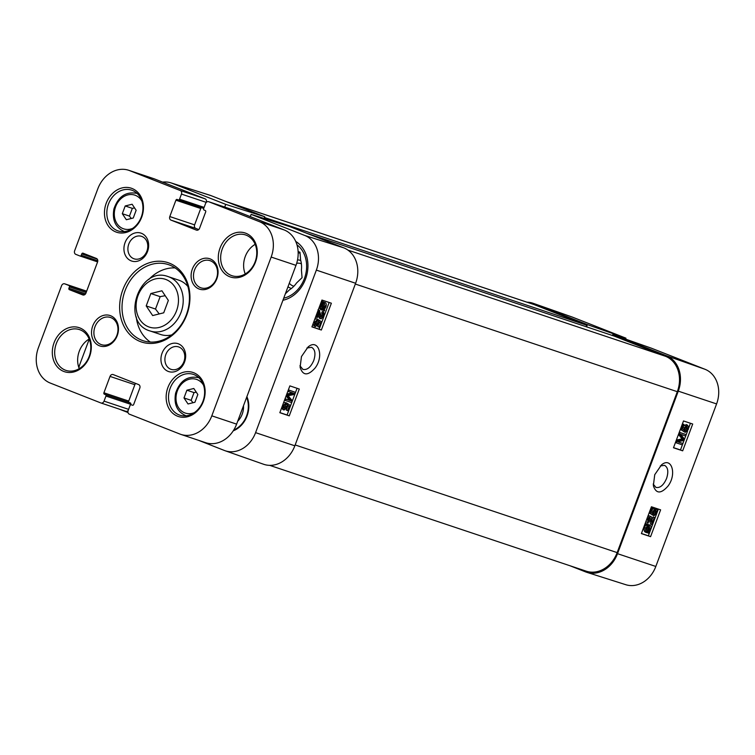 <?xml version="1.0" encoding="UTF-8"?>
<svg xmlns="http://www.w3.org/2000/svg" width="755" height="755" viewBox="0 0 755 755"><rect width="100%" height="100%" fill="white"/><g stroke="black" fill="none" stroke-linecap="round" stroke-linejoin="round"><path stroke-width="1.13" d="M660.285 465.929L664.589 465.363C668.033 467.42 668.694 471.79 666.571 478.481C663.588 485.248 660.04 488.221 655.925 487.409L653.179 484.078M654.736 474.697L653.358 485.701C656.076 493.902 660.946 494.034 667.977 486.107C677.122 474.253 671.601 456.331 661.522 464.863L654.736 474.697M586.824 572.328L625.791 584.7A28.02 22.999 -71.5 0 0 655.821 566.458L716.589 403.925A28.02 22.999 -71.5 0 0 704.981 369.27L651.348 348.168L612.786 334.616L666.42 355.718A28.643 23.509 108.5 0 1 678.283 391.147L617.514 553.679A28.643 23.509 108.5 0 1 586.824 572.328A28.643 23.509 108.5 0 1 585.597 571.894L570.072 565.788M682.68 450.829L673.488 447.772L683.511 420.95L692.703 424.017L682.68 450.829L680.472 449.971L682.378 444.884L676.263 442.845L677.065 440.712L683.445 439.41L679.377 434.512L680.095 432.606L686.22 434.644L687.645 430.784M650.583 536.663L641.391 533.596L651.423 506.775L660.616 509.842L650.583 536.663L648.385 535.795L649.347 533.209M612.786 334.616L612.456 335.503M226.623 201.764L533.172 304.256A28.643 23.509 108.5 0 1 534.115 304.595L585.559 324.829A2.86 2.35 108.5 0 1 586.805 326.198L587.39 324.631L625.961 338.183L625.602 339.127M625.961 338.183L572.328 317.081A28.02 22.999 -71.5 0 0 571.677 316.845L533.096 303.284A28.643 23.509 108.5 0 1 533.766 303.538L587.39 324.631M526.999 302.189A28.643 23.509 108.5 0 1 533.096 303.284M649.451 532.936L658.369 509.087M641.439 533.474L648.385 535.795M673.526 447.649L680.472 449.971M679.283 432.256L686.22 434.644L685.71 436.012L680.585 434.304L684.54 439.146L684.068 440.42L677.688 441.788L682.898 443.525L684.039 440.429M684.53 439.127L685.691 436.003M688.635 428.132L690.457 423.262M684.398 430.435L686.323 428.764L685.682 425.99M684.002 431.671L685.266 432.36L685.719 430.954L687.654 429.284L687.003 426.509L684.747 428.34L684.068 431.69L680.359 429.368M682.407 423.895L684.021 424.508L682.416 428.793L683.841 429.916L684.219 427.764L687.531 425.122L686.295 424.631M682.539 428.887L682.614 428.264M683.369 426.235L686.21 424.603M676.367 440.061L682.124 438.891L678.452 434.465M677.83 441.76L682.898 443.525L682.388 444.893M653.066 513.853L655 512.173L654.349 509.408M652.669 515.08L653.943 515.778L654.387 514.372L656.322 512.692L655.67 509.927L653.424 511.748L652.735 515.108L649.14 512.872M652.735 515.108L649.97 513.013L651.971 507.69L651.197 507.379L652.688 507.926L651.084 512.201L652.518 513.334L652.886 511.173L656.208 508.53L654.962 508.049M651.206 512.296L651.282 511.673M652.046 509.644L654.887 508.011M651.886 519.865L652.971 516.967L655.019 517.722L652.367 524.819L650.583 523.97L648.715 517.09M652.367 524.819L650.036 517.609L648.215 519.27L648.668 521.78L648.073 523.111L645.912 521.526M647.969 516.005L649.347 515.778M652.971 516.967L655.019 517.722M647.413 524.442L649.696 525.027C651.15 525.754 651.461 527.283 650.65 529.642L649.017 533.54L648.762 532.36L645.506 532.209C644.043 531.529 643.732 529.982 644.572 527.556L646.214 523.668L647.535 524.187L647.79 525.357L649.8 525.065L648.573 524.593M649.017 533.54L647.658 532.822M645.987 525.244L647.309 525.763L647.535 524.187M645.742 524.121L647.063 524.64M646.827 532.728C645.365 532.048 645.053 530.501 645.893 528.075L647.309 525.763M649.309 526.131L650.112 529.5L649.064 531.161L647.979 526.216L649.404 526.169M647.026 531.548L646.412 528.236L647.488 526.565L648.573 531.529L647.12 531.586M645.912 531.114L647.252 531.01L646.563 527.868M646.601 531.199L647.922 531.718M647.252 531.01L648.573 531.529M648.309 529.963L648.79 528.981L647.988 525.612M648.847 530.17L649.63 530.482M648.073 523.111L647.611 519.034L650.555 516.26C651.244 516.184 651.697 517.515 651.924 520.27L652.329 522.743L654.292 517.486M651.046 524.291L652.197 524.744M653.273 513.928L654.387 514.372M654.802 507.983L657.246 509.833L656.935 512.89L653.943 515.778M651.971 507.69L652.688 507.926M649.206 512.711L649.97 513.013M675.442 442.524L676.263 442.845M679.274 432.285L680.095 432.606M678.566 434.182L679.377 434.512M682.124 438.891L683.445 439.41M676.244 440.391L677.065 440.712M684.606 430.52L685.719 430.954M686.135 424.565L688.579 426.424L688.267 429.482L685.266 432.36M684.068 431.69L681.303 429.604L683.294 424.272L684.021 424.508M682.397 423.923L683.294 424.272M680.406 429.255L681.303 429.604M293.893 286.22A11.844 9.721 108.5 0 1 293.289 286.041A11.844 9.721 108.5 0 1 289.325 283.182M296.677 263.306A11.844 9.721 108.5 0 1 300.801 263.58A11.844 9.721 108.5 0 1 301.387 263.806M287.985 286.749A14.704 12.071 -71.5 0 0 291.458 288.429M300.773 260.579A14.704 12.071 -71.5 0 0 297.545 259.852M298.121 251.519L299.971 252.245L300.613 260.013A23.49 19.281 108.5 0 1 301.424 269.922L302.066 277.68L296.526 283.021A23.49 19.281 108.5 0 1 289.467 289.826L285.352 293.789M296.96 244.79A29.502 24.217 108.5 0 1 304.388 278.595A29.502 24.217 108.5 0 1 283.71 298.197M295.885 241.808A31.219 25.632 108.5 0 1 298.612 243.535M613.824 335.966A2.86 2.35 108.5 0 1 613.928 335.994A2.86 2.35 108.5 0 1 614.023 336.022L665.457 356.266A28.643 23.509 108.5 0 1 677.32 391.694L617.156 552.613A28.643 23.509 108.5 0 1 586.182 571.167L269.695 465.354M162.58 182.115A28.02 22.999 108.5 0 1 170.904 182.852L209.871 195.224A28.643 23.509 108.5 0 1 211.098 195.658L264.731 216.751L264.146 218.327A2.86 2.35 108.5 0 1 264.203 218.516M586.956 326.981A2.86 2.35 -71.5 0 0 586.805 326.198M170.904 182.852A28.02 22.999 108.5 0 1 172.102 183.276L225.726 204.369L264.731 216.751M78.879 367.647A28.02 22.999 108.5 0 1 80.105 363.617L89.241 339.193M128.001 412.551L119.224 409.106M343.752 247.838L304.756 235.456L251.122 214.363L290.128 226.736L343.752 247.838A28.643 23.509 108.5 0 1 355.614 283.267L294.846 445.799A28.643 23.509 108.5 0 1 263.599 464.259L225.018 450.707A28.02 22.999 108.5 0 1 224.367 450.461L198.669 440.354M304.756 235.456A28.02 22.999 108.5 0 1 316.354 270.111L255.586 432.643A28.02 22.999 108.5 0 1 225.018 450.707M251.122 214.363L250.282 216.609M224.716 207.078L225.726 204.369M295.715 241.421A31.795 26.095 108.5 0 1 307.087 273.754A31.795 26.095 108.5 0 1 282.936 300.264M321.951 300.056L331.37 303.217L321.347 330.029L311.919 326.877L321.951 300.056M289.863 385.88L299.282 389.042L289.259 415.863L279.831 412.702L289.863 385.88M301.462 356.568L300.103 367.279C302.84 375.773 307.823 376.047 315.043 368.091C324.367 356.181 318.355 338.117 308.078 346.979L301.462 356.568M306.898 348.008L311.579 347.328C315.146 349.433 315.864 353.831 313.75 360.541C310.749 367.298 307.134 370.243 302.897 369.384L299.943 365.722M289.259 415.863L287.079 415.005L297.064 388.296M279.878 412.589L287.079 415.005M283.21 408.087L285.494 406.275L285.616 404.114M283.625 402.575L286.239 402.745L285.786 404.151L283.833 405.812L284.522 408.597L286.796 406.785L287.476 403.425L290.316 405.548L288.325 410.88L286.277 410.116L287.051 408.049M287.551 406.7L287.702 405.709M281.568 408.059L284.069 410.022L282.908 408.672L283.2 405.605L286.239 402.745M285.05 398.763L289.703 400.32L286.088 395.988M286.825 394.006L292.468 392.864M288.363 389.882L295.356 392.298L294.563 394.431L288.042 395.695L292.242 400.641L291.524 402.547L285.248 400.443L285.758 399.074L291.015 400.839L286.928 395.941L287.4 394.667L293.912 393.355L288.57 391.562L289.08 390.193L295.356 392.298M321.347 330.029L319.167 329.18L323.668 317.138M324.49 314.939L329.152 302.472M311.966 326.764L319.167 329.18M314.675 324.631L316.958 322.819L317.081 320.667M314.703 319.431L316.402 318.78L317.704 319.289L317.251 320.696L315.297 322.357L315.986 325.15L318.27 323.338L318.94 319.978L321.781 322.092L319.79 327.425L317.742 326.66L318.516 324.603M319.025 323.253L319.176 322.253M312.947 324.121L314.146 326.028L315.533 326.566L314.373 325.226L314.665 322.159L317.704 319.289M320.375 316.977L322.215 315.316L321.743 312.806L322.328 311.475L323.64 311.985L324.15 316.081L321.158 318.836L319.846 318.327C319.148 318.393 318.676 317.053 318.421 314.288M324.178 310.909L323.904 309.729L321.96 310.041C320.479 309.314 320.139 307.766 320.95 305.407L322.583 301.519L322.857 302.698L324.829 302.34C326.33 303.038 326.67 304.595 325.83 307.03L324.395 309.333L324.65 310.456L324.178 310.909L322.819 310.145M321.753 309.965L320.554 309.493L319.223 307.351M322.64 301.736L323.735 301.915M321.96 310.041L320.554 309.493M322.159 308.861L321.498 305.558L322.555 303.897L323.706 308.87L322.253 308.899M324.433 303.444L325.292 306.851L324.206 308.521L323.055 303.538L324.537 303.482M321.555 301.113L322.583 301.519M321.347 301.67L322.111 301.972M321.073 302.585L322.376 303.104M323.801 306.775L323.121 302.934M321.045 308.427L322.404 308.351L321.668 305.162M322.404 308.351L323.706 308.87M321.158 318.836C320.46 318.912 319.978 317.562 319.724 314.797L319.299 312.315L317.327 317.572L316.59 317.327L319.233 310.239L321.677 317.487L323.527 315.835L323.046 313.316L323.64 311.985M315.637 316.949L316.59 317.327M323.093 313.334L321.743 312.806M318.28 309.861L319.714 310.569M319.054 327.179L320.648 322.904L319.176 321.753L318.818 323.914L315.533 326.566M319.346 322.385L320.648 322.904M317.647 319.469L318.94 319.978M317.157 320.696L318.384 321.177M288.353 389.91L289.08 390.193M287.844 391.279L288.57 391.562M286.683 394.384L287.4 394.667M286.202 395.658L286.928 395.941M289.703 400.32L291.015 400.839M285.031 398.791L285.758 399.074M284.522 400.159L285.248 400.443M287.579 410.626L289.184 406.35L287.712 405.209L287.353 407.37L284.069 410.022M287.882 405.841L289.184 406.35M286.183 402.915L287.476 403.425M285.692 404.142L286.919 404.623M233.248 430.831A23.49 19.281 -71.5 0 0 246.894 396.649M246.762 397.017A22.914 18.809 108.5 0 1 233.55 430.359M201.661 207.719A1.142 0.944 -71.5 0 0 200.736 208.503L194.611 224.867A2.86 2.35 -71.5 0 0 195.8 228.406L198.716 229.548M233.37 209.965A2.86 2.35 108.5 0 1 233.465 209.994A2.86 2.35 108.5 0 1 233.559 210.032L284.125 229.926A28.643 23.509 108.5 0 1 295.988 265.354L236.617 424.131A28.643 23.509 108.5 0 1 205.653 442.685L180.832 434.389A28.643 23.509 108.5 0 1 179.879 434.04L129.313 414.155A2.86 2.35 108.5 0 1 128.133 410.607A2.86 2.35 108.5 0 1 125.774 411.286A2.86 2.35 108.5 0 1 125.679 411.258L101.047 403.019M135.702 383.436A2.86 2.35 -71.5 0 0 134.852 384.71L128.737 401.075A1.142 0.944 -71.5 0 0 129.209 402.49L130.304 402.925A1.142 0.944 108.5 0 1 130.775 404.34L130.587 404.85M128.133 410.607L130.039 405.51A1.142 0.944 108.5 0 1 131.313 404.784L132.408 405.218A1.142 0.944 -71.5 0 0 133.682 404.482L139.798 388.127A2.86 2.35 -71.5 0 0 138.618 384.578L113.222 374.593A2.86 2.35 -71.5 0 0 113.127 374.555A2.86 2.35 -71.5 0 0 110.032 376.415L103.916 392.779A1.142 0.944 -71.5 0 0 104.388 394.195L105.483 394.62A1.142 0.944 108.5 0 1 105.955 396.045L104.048 401.141A2.86 2.35 108.5 0 1 100.953 402.991A2.86 2.35 108.5 0 1 100.859 402.953L50.292 383.068A28.643 23.509 108.5 0 1 38.429 347.63L61.589 285.683A2.86 2.35 108.5 0 1 64.694 283.823A2.86 2.35 108.5 0 1 64.788 283.861L68.941 285.494A1.142 0.944 108.5 0 1 69.422 286.909L68.922 288.25A1.142 0.944 -71.5 0 0 69.394 289.675L82.748 294.922A2.86 2.35 -71.5 0 0 82.842 294.96A2.86 2.35 -71.5 0 0 85.938 293.1L97.565 261.994A2.86 2.35 -71.5 0 0 96.385 258.446L83.031 253.189A1.142 0.944 -71.5 0 0 81.757 253.925L81.247 255.266A1.142 0.944 108.5 0 1 79.973 255.992L75.811 254.359A2.86 2.35 108.5 0 1 74.632 250.811L97.791 188.854A28.643 23.509 108.5 0 1 128.765 170.3L153.586 178.605A28.643 23.509 108.5 0 1 154.53 178.944L205.096 198.839A2.86 2.35 108.5 0 1 206.285 202.378L181.464 194.082L179.558 199.178A1.142 0.944 108.5 0 1 178.284 199.905L177.189 199.471A1.142 0.944 -71.5 0 0 175.915 200.207L169.799 216.562A2.86 2.35 -71.5 0 0 170.979 220.111L196.376 230.096A2.86 2.35 -71.5 0 0 196.47 230.133A2.86 2.35 -71.5 0 0 199.565 228.274L205.681 211.919A1.142 0.944 -71.5 0 0 205.209 210.494L204.114 210.069A1.142 0.944 108.5 0 1 203.642 208.654L205.549 203.557A2.86 2.35 108.5 0 1 208.644 201.698A2.86 2.35 108.5 0 1 208.739 201.736L259.305 221.621A28.643 23.509 108.5 0 1 271.168 257.059L211.806 415.835A28.643 23.509 108.5 0 1 180.832 434.389M203.831 208.135A1.142 0.944 108.5 0 1 203.104 208.201L178.359 199.933M128.765 170.3A28.643 23.509 108.5 0 1 129.709 170.649L180.275 190.534A2.86 2.35 108.5 0 1 181.464 194.082M94.988 326.755A14.317 11.759 108.5 0 1 110.475 317.477A14.317 11.759 108.5 0 1 117.082 334.795A14.317 11.759 108.5 0 1 101.396 344.648A14.317 11.759 108.5 0 1 94.988 326.755M92.742 325.933A16.044 13.165 -71.5 0 0 106.276 346.168A16.044 13.165 -71.5 0 0 115.996 320.158A16.044 13.165 -71.5 0 0 92.742 325.933M194.573 269.941A14.317 11.759 108.5 0 1 210.06 260.664A14.317 11.759 108.5 0 1 216.666 277.972A14.317 11.759 108.5 0 1 200.981 287.834A14.317 11.759 108.5 0 1 194.573 269.941M192.327 269.12A16.044 13.165 -71.5 0 0 205.86 289.354A16.044 13.165 -71.5 0 0 215.581 263.344A16.044 13.165 -71.5 0 0 192.327 269.12M255.152 244.337A21.48 17.639 -71.5 0 0 245.252 256.53A21.48 17.639 -71.5 0 0 245.243 273.961M222.3 248.857A21.48 17.639 108.5 0 1 245.526 234.937A21.48 17.639 108.5 0 1 255.445 260.9A21.48 17.639 108.5 0 1 231.908 275.688A21.48 17.639 108.5 0 1 222.3 248.857M220.054 248.027A23.197 19.045 -71.5 0 0 239.618 277.302A23.197 19.045 -71.5 0 0 253.689 239.675A23.197 19.045 -71.5 0 0 220.054 248.027M89.175 339.023A21.48 17.639 -71.5 0 0 79.284 351.217A21.48 17.639 -71.5 0 0 79.266 368.657M56.323 343.544A21.48 17.639 108.5 0 1 79.549 329.624A21.48 17.639 108.5 0 1 89.468 355.596A21.48 17.639 108.5 0 1 65.93 370.375A21.48 17.639 108.5 0 1 56.323 343.544M54.077 342.713A23.197 19.045 -71.5 0 0 73.641 371.988A23.197 19.045 -71.5 0 0 87.712 334.361A23.197 19.045 -71.5 0 0 54.077 342.713M162.061 353.198A14.704 12.071 -71.5 0 0 174.462 371.753A14.704 12.071 -71.5 0 0 183.38 347.904A14.704 12.071 -71.5 0 0 162.061 353.198M167.912 387.494A23.197 19.045 -71.5 0 0 187.476 416.769A23.197 19.045 -71.5 0 0 201.538 379.142A23.197 19.045 -71.5 0 0 167.912 387.494M106.219 203.246A23.197 19.045 -71.5 0 0 125.783 232.521A23.197 19.045 -71.5 0 0 139.854 194.894A23.197 19.045 -71.5 0 0 106.219 203.246M122.838 289.769A41.818 34.324 -71.5 0 0 158.097 342.543A41.818 34.324 -71.5 0 0 183.456 274.716A41.818 34.324 -71.5 0 0 122.838 289.769M125.056 242.648A14.704 12.071 -71.5 0 0 137.457 261.211A14.704 12.071 -71.5 0 0 146.366 237.353A14.704 12.071 -71.5 0 0 125.056 242.648M170.149 388.315A21.48 17.639 108.5 0 1 193.384 374.405A21.48 17.639 108.5 0 1 203.293 400.367A21.48 17.639 108.5 0 1 179.756 415.156A21.48 17.639 108.5 0 1 170.149 388.315M108.465 204.077A21.48 17.639 108.5 0 1 131.7 190.166A21.48 17.639 108.5 0 1 141.61 216.128A21.48 17.639 108.5 0 1 118.073 230.907A21.48 17.639 108.5 0 1 108.465 204.077M136.145 210.268L133.257 218.006L126.33 219.733L122.31 213.703L125.207 205.964L132.125 204.246L136.145 210.268M134.598 207.946L132.342 208.352L125.207 205.964M132.342 208.352L129.445 216.09L122.31 213.703M129.445 216.09L131.304 218.497M125.085 290.6A40.1 32.918 108.5 0 1 168.44 264.627A40.1 32.918 108.5 0 1 186.947 313.099A40.1 32.918 108.5 0 1 143.016 340.684A40.1 32.918 108.5 0 1 125.085 290.6M136.249 316.864A40.1 32.918 -71.5 0 0 150.321 342.053M175.103 267.921A40.1 32.918 -71.5 0 0 148.707 279.586M171.715 334.918A28.643 23.509 108.5 0 1 160.607 334.484L150.056 330.964A28.643 23.509 -71.5 0 0 181.03 312.41A28.643 23.509 -71.5 0 0 168.223 276.632L178.775 280.162A28.643 23.509 108.5 0 1 187.901 286.494M168.356 300.424L163.722 312.815L152.652 315.562L146.206 305.926L150.84 293.535L161.91 290.788L168.356 300.424M165.194 295.705L160.145 296.649L150.84 293.535M160.145 296.649L155.511 309.04L146.206 305.926M155.511 309.04L159.22 313.929M165.807 354.576A11.844 9.721 108.5 0 1 178.605 346.904A11.844 9.721 108.5 0 1 184.069 361.22A11.844 9.721 108.5 0 1 171.102 369.365A11.844 9.721 108.5 0 1 165.807 354.576M128.794 244.035A11.844 9.721 108.5 0 1 141.6 236.362A11.844 9.721 108.5 0 1 147.065 250.669A11.844 9.721 108.5 0 1 134.088 258.823A11.844 9.721 108.5 0 1 128.794 244.035M246.63 397.347A22.914 18.809 108.5 0 1 233.739 430.048M243.487 405.775A17.186 14.109 108.5 0 1 237.693 421.262M197.838 394.516L194.941 402.255L188.023 403.972L183.994 397.951L186.891 390.203L193.809 388.485L197.838 394.516M196.281 392.194L194.026 392.591L191.128 400.339L192.987 402.736M191.128 400.339L183.994 397.951M194.026 392.591L186.891 390.203M678.283 391.147L716.589 403.925M617.514 553.679L655.821 566.458M666.42 355.718L704.981 369.27M533.766 303.538L572.328 317.081M644.572 527.556L645.893 528.075M645.506 532.209L646.629 532.652M647.611 524.517L648.734 524.961M648.79 528.981L650.112 529.5M646.941 518.77L647.611 519.034M649.81 520.79L651.131 521.309M651.65 510.691L652.886 511.173M655 512.173L656.322 512.692M681.359 437.985L682.68 438.504M681.029 439.099L682.35 439.618M682.982 427.273L684.219 427.764M686.323 428.764L687.654 429.284M298.168 252.897A21.772 17.865 108.5 0 1 300.037 253.076M617.156 552.613L295.167 444.959M677.32 391.694L355.331 284.04M665.457 356.266L347.923 250.094M614.023 336.022L306.992 233.38M585.559 324.829L264.458 217.478M534.115 304.595L227.095 201.944M211.098 195.658L172.102 183.276M294.846 445.799L255.586 432.643M355.614 283.267L316.354 270.111M320.592 303.68L321.592 304.076M320.082 305.058L320.95 305.407M323.989 306.341L325.292 306.851M318.544 314.335L319.724 314.797M319.846 318.327L321.045 318.799M322.215 315.316L323.527 315.835M313.816 321.819L314.665 322.159M313.07 324.707L314.373 325.226M314.231 326.056L315.364 326.5M316.958 322.819L318.27 323.338M282.578 405.359L283.2 405.605M281.596 408.162L282.908 408.672M282.757 409.512L283.899 409.956M285.494 406.275L286.796 406.785M195.8 228.406L170.979 220.111M194.611 224.867L169.799 216.562M200.736 208.503L175.915 200.207M204.114 207.389L179.558 199.178M205.096 198.839L180.275 190.534M154.53 178.944L129.709 170.649M80.011 256.002L97.603 261.891L80.049 256.02M97.791 260.796L81.247 255.266M97.244 259.107L81.757 253.925M84.579 294.752L69.394 289.675M85.57 293.818L68.922 288.25M86.155 292.506L69.422 286.909M86.58 291.392L68.941 285.494M86.655 291.175L64.788 283.861M128.605 409.342L104.048 401.141M130.775 404.34L105.955 396.045M130.304 402.925L105.483 394.62M129.209 402.49L104.388 394.195M128.737 401.075L103.916 392.779M134.852 384.71L110.032 376.415M236.617 424.131L211.806 415.835M295.988 265.354L271.168 257.059M284.125 229.926L259.305 221.621M233.559 210.032L208.739 201.736M124.113 231.417A20.045 16.459 -71.5 0 0 124.547 231.559L124.113 231.417C115.392 227.491 111.995 220.007 113.92 208.975C118.195 196.526 125.83 191.326 136.825 193.384M132.663 228.387A17.761 14.581 108.5 0 1 115.175 219.771A17.761 14.581 108.5 0 1 122.678 197.31A17.761 14.581 108.5 0 1 141.836 200.953M176.547 310.749A25.208 20.687 108.5 0 1 140.005 319.827A25.208 20.687 108.5 0 1 155.294 278.944A25.208 20.687 108.5 0 1 176.547 310.749M198.518 377.632C187.523 375.565 179.879 380.765 175.604 393.213C173.678 404.255 177.076 411.739 185.796 415.656A20.045 16.459 -71.5 0 0 186.24 415.797M194.356 412.626A17.761 14.581 108.5 0 1 176.859 404.019A17.761 14.581 108.5 0 1 184.371 381.558A17.761 14.581 108.5 0 1 203.52 385.201M652.282 524.791L650.961 524.263M613.928 335.994L306.945 233.361M319.327 310.267L318.025 309.748M203.142 208.22L178.322 199.924M86.655 291.166L64.694 283.823M125.774 411.286L100.953 402.991M233.465 209.994L208.644 201.698M168.223 276.632C139.109 265.298 119.979 322.508 150.056 330.964"/></g></svg>
